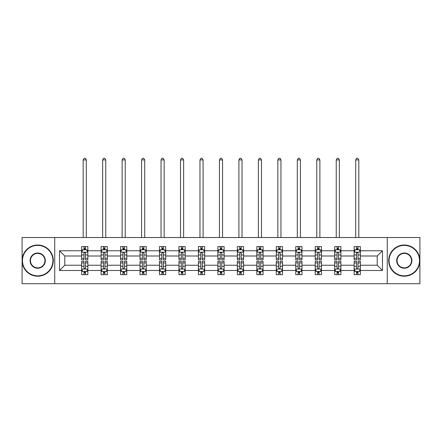 <?xml version="1.0" encoding="UTF-8"?>
<svg xmlns="http://www.w3.org/2000/svg" width="442" height="442" viewBox="0 0 442 442"><rect width="100%" height="100%" fill="white"/><g stroke="black" fill="none" stroke-linecap="round" stroke-linejoin="round"><path stroke-width="0.66" d="M387.269 237.531L22.1 237.531L22.1 283.703L419.9 283.703L419.9 237.531L387.269 237.531L387.269 283.703M360.379 270.476L360.379 265.233L377.225 265.233L382.468 270.476L360.379 270.476L360.379 274.653L358.009 274.653L358.009 271.476M54.731 283.703L54.731 237.531M354.141 270.476L340.915 270.476L340.915 265.233L354.141 265.233L354.141 274.653L360.379 274.653L360.379 271.322L359.208 271.322M340.915 270.476L340.915 274.653L338.544 274.653L338.544 271.476M334.677 270.476L321.45 270.476L321.45 265.233L334.677 265.233L334.677 274.653L340.915 274.653L340.915 271.322L339.743 271.322M321.45 270.476L321.45 274.653L319.08 274.653L319.08 271.476M315.207 270.476L301.98 270.476L301.98 265.233L315.207 265.233L315.207 274.653L321.45 274.653L321.45 271.322L320.273 271.322M301.98 270.476L301.98 274.653L299.61 274.653L299.61 271.476M295.742 270.476L282.515 270.476L282.515 265.233L295.742 265.233L295.742 274.653L301.98 274.653L301.98 271.322L300.809 271.322M282.515 270.476L282.515 274.653L280.145 274.653L280.145 271.476M276.278 270.476L263.051 270.476L263.051 265.233L276.278 265.233L276.278 274.653L282.515 274.653L282.515 271.322L281.344 271.322M263.051 270.476L263.051 274.653L260.681 274.653L260.681 271.476M256.813 270.476L243.586 270.476L243.586 265.233L256.813 265.233L256.813 274.653L263.051 274.653L263.051 271.322L261.879 271.322M243.586 270.476L243.586 274.653L241.216 274.653L241.216 271.476M237.348 270.476L224.122 270.476L224.122 265.233L237.348 265.233L237.348 274.653L243.586 274.653L243.586 271.322L242.415 271.322M224.122 270.476L224.122 274.653L221.751 274.653L221.751 271.476M217.878 270.476L204.652 270.476L204.652 265.233L217.878 265.233L217.878 274.653L224.122 274.653L224.122 271.322L222.945 271.322M204.652 270.476L204.652 274.653L202.281 274.653L202.281 271.476M198.414 270.476L185.187 270.476L185.187 265.233L198.414 265.233L198.414 274.653L204.652 274.653L204.652 271.322L203.48 271.322M185.187 270.476L185.187 274.653L182.817 274.653L182.817 271.476M178.949 270.476L165.722 270.476L165.722 265.233L178.949 265.233L178.949 274.653L185.187 274.653L185.187 271.322L184.016 271.322M165.722 270.476L165.722 274.653L163.352 274.653L163.352 271.476M159.485 270.476L146.258 270.476L146.258 265.233L159.485 265.233L159.485 274.653L165.722 274.653L165.722 271.322L164.551 271.322M146.258 270.476L146.258 274.653L143.888 274.653L143.888 271.476M140.02 270.476L126.793 270.476L126.793 265.233L140.02 265.233L140.02 274.653L146.258 274.653L146.258 271.322L145.081 271.322M126.793 270.476L126.793 274.653L124.417 274.653L124.417 271.476M120.55 270.476L107.323 270.476L107.323 265.233L120.55 265.233L120.55 274.653L126.793 274.653L126.793 271.322L125.616 271.322M107.323 270.476L107.323 274.653L104.953 274.653L104.953 271.476M101.085 270.476L87.859 270.476L87.859 265.233L101.085 265.233L101.085 274.653L107.323 274.653L107.323 271.322L106.152 271.322M87.859 270.476L87.859 274.653L85.488 274.653L85.488 271.476M81.621 270.476L59.532 270.476L59.532 250.758L81.621 250.758L81.621 256.001L64.775 256.001L64.775 265.233L81.621 265.233L81.621 274.653L87.859 274.653L87.859 271.322L86.687 271.322M82.792 249.912L81.621 249.912L81.621 246.581L81.621 250.758M83.991 249.763L83.991 246.581L81.621 246.581L87.859 246.581L87.859 250.758L101.085 250.758L101.085 246.581L107.323 246.581L107.323 250.758L120.55 250.758L120.55 246.581L126.793 246.581L126.793 250.758L140.02 250.758L140.02 246.581L146.258 246.581L146.258 250.758L159.485 250.758L159.485 246.581L165.722 246.581L165.722 250.758L178.949 250.758L178.949 246.581L185.187 246.581L185.187 250.758L198.414 250.758L198.414 246.581L204.652 246.581L204.652 250.758L217.878 250.758L217.878 246.581L224.122 246.581L224.122 250.758L237.348 250.758L237.348 246.581L243.586 246.581L243.586 250.758L256.813 250.758L256.813 246.581L263.051 246.581L263.051 250.758L276.278 250.758L276.278 246.581L282.515 246.581L282.515 250.758L295.742 250.758L295.742 246.581L301.98 246.581L301.98 250.758L315.207 250.758L315.207 246.581L321.45 246.581L321.45 250.758L334.677 250.758L334.677 246.581L340.915 246.581L340.915 250.758L354.141 250.758L354.141 246.581L360.379 246.581L360.379 250.758L382.468 250.758L382.468 270.476M354.141 250.758L354.141 256.001L340.915 256.001L340.915 250.758M334.677 250.758L334.677 256.001L321.45 256.001L321.45 250.758M315.207 250.758L315.207 256.001L301.98 256.001L301.98 250.758M295.742 250.758L295.742 256.001L282.515 256.001L282.515 250.758M276.278 250.758L276.278 256.001L263.051 256.001L263.051 250.758M256.813 250.758L256.813 256.001L243.586 256.001L243.586 250.758M237.348 250.758L237.348 256.001L224.122 256.001L224.122 250.758M217.878 250.758L217.878 256.001L204.652 256.001L204.652 250.758M198.414 250.758L198.414 256.001L185.187 256.001L185.187 250.758M178.949 250.758L178.949 256.001L165.722 256.001L165.722 250.758M159.485 250.758L159.485 256.001L146.258 256.001L146.258 250.758M140.02 250.758L140.02 256.001L126.793 256.001L126.793 250.758M120.55 250.758L120.55 256.001L107.323 256.001L107.323 250.758M101.085 250.758L101.085 256.001L87.859 256.001L87.859 250.758M59.532 250.758L64.775 256.001M377.225 265.233L377.225 256.001L360.379 256.001L360.379 250.758M356.512 249.697L358.009 249.697M337.047 249.697L338.544 249.697M317.583 249.697L319.08 249.697M298.112 249.697L299.61 249.697M278.648 249.697L280.145 249.697M259.183 249.697L260.681 249.697M239.719 249.697L241.216 249.697M220.249 249.697L221.751 249.697M200.784 249.697L202.281 249.697M181.319 249.697L182.817 249.697M161.855 249.697L163.352 249.697M142.39 249.697L143.888 249.697M122.92 249.697L124.417 249.697M103.456 249.697L104.953 249.697M83.991 249.697L85.488 249.697M83.991 271.537L85.488 271.537M103.456 271.537L104.953 271.537M122.92 271.537L124.417 271.537M142.39 271.537L143.888 271.537M161.855 271.537L163.352 271.537M181.319 271.537L182.817 271.537M200.784 271.537L202.281 271.537M220.249 271.537L221.751 271.537M239.719 271.537L241.216 271.537M259.183 271.537L260.681 271.537M278.648 271.537L280.145 271.537M298.112 271.537L299.61 271.537M317.583 271.537L319.08 271.537M337.047 271.537L338.544 271.537M356.512 271.537L358.009 271.537M64.775 265.233L59.532 270.476M382.468 250.758L377.225 256.001M85.488 248.2L83.991 248.2M81.621 258.305L81.621 259.868L83.991 259.868L83.991 258.305L81.621 258.305L81.621 256.001M87.859 256.001L87.859 259.868L85.488 259.868L85.488 253.194C84.991 252.233 84.488 252.233 83.991 253.194L83.991 258.305M86.687 249.912L87.859 249.912L87.859 246.581L85.488 246.581L85.488 249.763M87.859 252.255L86.61 249.763L82.869 249.763L81.621 252.255M86.3 237.531L86.3 159.921L83.179 159.921L83.179 237.531M83.179 159.921L84.118 158.297L85.361 158.297L86.3 159.921M83.991 273.034L85.488 273.034M87.859 262.929L87.859 261.366L85.488 261.366L85.488 262.929L87.859 262.929L87.859 265.233M81.621 265.233L81.621 261.366L83.991 261.366L83.991 268.04C84.488 269.001 84.991 269.001 85.488 268.04L85.488 262.929M82.792 271.322L81.621 271.322L81.621 274.653L83.991 274.653L83.991 271.476M81.621 268.979L82.869 271.476L86.61 271.476L87.859 268.979M37.697 245.393A15.221 15.221 0 0 0 22.476 260.62A15.221 15.221 0 0 0 37.697 275.841A15.221 15.221 0 0 0 52.918 260.62A15.221 15.221 0 0 0 37.697 245.393M37.697 276.217A15.597 15.597 0 0 1 22.1 260.62A15.597 15.597 0 0 1 37.697 245.023A15.597 15.597 0 0 1 53.294 260.62A15.597 15.597 0 0 1 37.697 276.217M37.697 253.006A7.613 7.613 0 0 1 45.311 260.62A7.613 7.613 0 0 1 37.697 268.228A7.613 7.613 0 0 1 30.084 260.62A7.613 7.613 0 0 1 37.697 253.006M37.697 267.858A7.238 7.238 0 0 0 44.935 260.62A7.238 7.238 0 0 0 37.697 253.382A7.238 7.238 0 0 0 30.459 260.62A7.238 7.238 0 0 0 37.697 267.858M404.303 245.393A15.221 15.221 0 0 0 389.082 260.62A15.221 15.221 0 0 0 404.303 275.841A15.221 15.221 0 0 0 419.524 260.62A15.221 15.221 0 0 0 404.303 245.393M404.303 276.217A15.597 15.597 0 0 1 388.706 260.62A15.597 15.597 0 0 1 404.303 245.023A15.597 15.597 0 0 1 419.9 260.62A15.597 15.597 0 0 1 404.303 276.217M404.303 253.006A7.613 7.613 0 0 1 411.916 260.62A7.613 7.613 0 0 1 404.303 268.228A7.613 7.613 0 0 1 396.689 260.62A7.613 7.613 0 0 1 404.303 253.006M404.303 267.858A7.238 7.238 0 0 0 411.541 260.62A7.238 7.238 0 0 0 404.303 253.382A7.238 7.238 0 0 0 397.065 260.62A7.238 7.238 0 0 0 404.303 267.858M104.953 248.2L103.456 248.2M102.257 249.912L101.085 249.912L101.085 246.581L103.456 246.581L103.456 249.763M101.085 258.305L101.085 259.868L103.456 259.868L103.456 258.305L101.085 258.305L101.085 256.001M107.323 256.001L107.323 259.868L104.953 259.868L104.953 253.194C104.456 252.233 103.958 252.233 103.456 253.194L103.456 258.305M106.152 249.912L107.323 249.912L107.323 246.581L104.953 246.581L104.953 249.763M107.323 252.255L106.074 249.763L102.334 249.763L101.085 252.255M105.765 237.531L105.765 159.921L102.643 159.921L102.643 237.531M102.643 159.921L103.583 158.297L104.831 158.297L105.765 159.921M124.417 248.2L122.92 248.2M121.727 249.912L120.55 249.912L120.55 246.581L122.92 246.581L122.92 249.763M120.55 258.305L120.55 259.868L122.92 259.868L122.92 258.305L120.55 258.305L120.55 256.001M126.793 256.001L126.793 259.868L124.417 259.868L124.417 253.194C123.92 252.233 123.423 252.233 122.92 253.194L122.92 258.305M125.616 249.912L126.793 249.912L126.793 246.581L124.417 246.581L124.417 249.763M126.793 252.255L125.545 249.763L121.799 249.763L120.55 252.255M125.23 237.531L125.23 159.921L122.114 159.921L122.114 237.531M122.114 159.921L123.047 158.297L124.296 158.297L125.23 159.921M103.456 273.034L104.953 273.034M107.323 262.929L107.323 261.366L104.953 261.366L104.953 262.929L107.323 262.929L107.323 265.233M101.085 265.233L101.085 261.366L103.456 261.366L103.456 268.04C103.953 269.001 104.456 269.001 104.953 268.04L104.953 262.929M102.257 271.322L101.085 271.322L101.085 274.653L103.456 274.653L103.456 271.476M101.085 268.979L102.334 271.476L106.074 271.476L107.323 268.979M122.92 273.034L124.417 273.034M126.793 262.929L126.793 261.366L124.417 261.366L124.417 262.929L126.793 262.929L126.793 265.233M120.55 265.233L120.55 261.366L122.92 261.366L122.92 268.04C123.423 269.001 123.92 269.001 124.417 268.04L124.417 262.929M121.727 271.322L120.55 271.322L120.55 274.653L122.92 274.653L122.92 271.476M120.55 268.979L121.799 271.476L125.545 271.476L126.793 268.979M143.888 248.2L142.39 248.2M141.191 249.912L140.02 249.912L140.02 246.581L142.39 246.581L142.39 249.763M140.02 258.305L140.02 259.868L142.39 259.868L142.39 258.305L140.02 258.305L140.02 256.001M146.258 256.001L146.258 259.868L143.888 259.868L143.888 253.194C143.385 252.233 142.888 252.233 142.39 253.194L142.39 258.305M145.081 249.912L146.258 249.912L146.258 246.581L143.888 246.581L143.888 249.763M146.258 252.255L145.009 249.763L141.263 249.763L140.02 252.255M144.694 237.531L144.694 159.921L141.578 159.921L141.578 237.531M141.578 159.921L142.512 158.297L143.76 158.297L144.694 159.921M142.39 273.034L143.888 273.034M146.258 262.929L146.258 261.366L143.888 261.366L143.888 262.929L146.258 262.929L146.258 265.233M140.02 265.233L140.02 261.366L142.39 261.366L142.39 268.04C142.888 269.001 143.385 269.001 143.888 268.04L143.888 262.929M141.191 271.322L140.02 271.322L140.02 274.653L142.39 274.653L142.39 271.476M140.02 268.979L141.263 271.476L145.009 271.476L146.258 268.979M163.352 248.2L161.855 248.2M160.656 249.912L159.485 249.912L159.485 246.581L161.855 246.581L161.855 249.763M159.485 258.305L159.485 259.868L161.855 259.868L161.855 258.305L159.485 258.305L159.485 256.001M165.722 256.001L165.722 259.868L163.352 259.868L163.352 253.194C162.855 252.233 162.352 252.233 161.855 253.194L161.855 258.305M164.551 249.912L165.722 249.912L165.722 246.581L163.352 246.581L163.352 249.763M165.722 252.255L164.474 249.763L160.733 249.763L159.485 252.255M164.164 237.531L164.164 159.921L161.043 159.921L161.043 237.531M161.043 159.921L161.976 158.297L163.225 158.297L164.164 159.921M161.855 273.034L163.352 273.034M165.722 262.929L165.722 261.366L163.352 261.366L163.352 262.929L165.722 262.929L165.722 265.233M159.485 265.233L159.485 261.366L161.855 261.366L161.855 268.04C162.352 269.001 162.849 269.001 163.352 268.04L163.352 262.929M160.656 271.322L159.485 271.322L159.485 274.653L161.855 274.653L161.855 271.476M159.485 268.979L160.733 271.476L164.474 271.476L165.722 268.979M182.817 248.2L181.319 248.2M180.121 249.912L178.949 249.912L178.949 246.581L181.319 246.581L181.319 249.763M178.949 258.305L178.949 259.868L181.319 259.868L181.319 258.305L178.949 258.305L178.949 256.001M185.187 256.001L185.187 259.868L182.817 259.868L182.817 253.194C182.319 252.233 181.822 252.233 181.319 253.194L181.319 258.305M184.016 249.912L185.187 249.912L185.187 246.581L182.817 246.581L182.817 249.763M185.187 252.255L183.938 249.763L180.198 249.763L178.949 252.255M183.629 237.531L183.629 159.921L180.507 159.921L180.507 237.531M180.507 159.921L181.447 158.297L182.69 158.297L183.629 159.921M181.319 273.034L182.817 273.034M185.187 262.929L185.187 261.366L182.817 261.366L182.817 262.929L185.187 262.929L185.187 265.233M178.949 265.233L178.949 261.366L181.319 261.366L181.319 268.04C181.817 269.001 182.319 269.001 182.817 268.04L182.817 262.929M180.121 271.322L178.949 271.322L178.949 274.653L181.319 274.653L181.319 271.476M178.949 268.979L180.198 271.476L183.938 271.476L185.187 268.979M202.281 248.2L200.784 248.2M199.585 249.912L198.414 249.912L198.414 246.581L200.784 246.581L200.784 249.763M198.414 258.305L198.414 259.868L200.784 259.868L200.784 258.305L198.414 258.305L198.414 256.001M204.652 256.001L204.652 259.868L202.281 259.868L202.281 253.194C201.784 252.233 201.287 252.233 200.784 253.194L200.784 258.305M203.48 249.912L204.652 249.912L204.652 246.581L202.281 246.581L202.281 249.763M204.652 252.255L203.408 249.763L199.662 249.763L198.414 252.255M203.093 237.531L203.093 159.921L199.972 159.921L199.972 237.531M199.972 159.921L200.911 158.297L202.16 158.297L203.093 159.921M200.784 273.034L202.281 273.034M204.652 262.929L204.652 261.366L202.281 261.366L202.281 262.929L204.652 262.929L204.652 265.233M198.414 265.233L198.414 261.366L200.784 261.366L200.784 268.04C201.281 269.001 201.784 269.001 202.281 268.04L202.281 262.929M199.585 271.322L198.414 271.322L198.414 274.653L200.784 274.653L200.784 271.476M198.414 268.979L199.662 271.476L203.408 271.476L204.652 268.979M221.751 248.2L220.249 248.2M219.055 249.912L217.878 249.912L217.878 246.581L220.249 246.581L220.249 249.763M217.878 258.305L217.878 259.868L220.249 259.868L220.249 258.305L217.878 258.305L217.878 256.001M224.122 256.001L224.122 259.868L221.751 259.868L221.751 253.194C221.249 252.233 220.751 252.233 220.249 253.194L220.249 258.305M222.945 249.912L224.122 249.912L224.122 246.581L221.751 246.581L221.751 249.763M224.122 252.255L222.873 249.763L219.127 249.763L217.878 252.255M222.558 237.531L222.558 159.921L219.442 159.921L219.442 237.531M219.442 159.921L220.376 158.297L221.624 158.297L222.558 159.921M220.249 273.034L221.751 273.034M224.122 262.929L224.122 261.366L221.751 261.366L221.751 262.929L224.122 262.929L224.122 265.233M217.878 265.233L217.878 261.366L220.249 261.366L220.249 268.04C220.751 269.001 221.249 269.001 221.751 268.04L221.751 262.929M219.055 271.322L217.878 271.322L217.878 274.653L220.249 274.653L220.249 271.476M217.878 268.979L219.127 271.476L222.873 271.476L224.122 268.979M241.216 248.2L239.719 248.2M238.52 249.912L237.348 249.912L237.348 246.581L239.719 246.581L239.719 249.763M237.348 258.305L237.348 259.868L239.719 259.868L239.719 258.305L237.348 258.305L237.348 256.001M243.586 256.001L243.586 259.868L241.216 259.868L241.216 253.194C240.719 252.233 240.216 252.233 239.719 253.194L239.719 258.305M242.415 249.912L243.586 249.912L243.586 246.581L241.216 246.581L241.216 249.763M243.586 252.255L242.338 249.763L238.592 249.763L237.348 252.255M242.028 237.531L242.028 159.921L238.907 159.921L238.907 237.531M238.907 159.921L239.84 158.297L241.089 158.297L242.028 159.921M239.719 273.034L241.216 273.034M243.586 262.929L243.586 261.366L241.216 261.366L241.216 262.929L243.586 262.929L243.586 265.233M237.348 265.233L237.348 261.366L239.719 261.366L239.719 268.04C240.216 269.001 240.713 269.001 241.216 268.04L241.216 262.929M238.52 271.322L237.348 271.322L237.348 274.653L239.719 274.653L239.719 271.476M237.348 268.979L238.592 271.476L242.338 271.476L243.586 268.979M260.681 248.2L259.183 248.2M257.984 249.912L256.813 249.912L256.813 246.581L259.183 246.581L259.183 249.763M256.813 258.305L256.813 259.868L259.183 259.868L259.183 258.305L256.813 258.305L256.813 256.001M263.051 256.001L263.051 259.868L260.681 259.868L260.681 253.194C260.183 252.233 259.681 252.233 259.183 253.194L259.183 258.305M261.879 249.912L263.051 249.912L263.051 246.581L260.681 246.581L260.681 249.763M263.051 252.255L261.802 249.763L258.062 249.763L256.813 252.255M261.493 237.531L261.493 159.921L258.371 159.921L258.371 237.531M258.371 159.921L259.31 158.297L260.553 158.297L261.493 159.921M259.183 273.034L260.681 273.034M263.051 262.929L263.051 261.366L260.681 261.366L260.681 262.929L263.051 262.929L263.051 265.233M256.813 265.233L256.813 261.366L259.183 261.366L259.183 268.04C259.681 269.001 260.178 269.001 260.681 268.04L260.681 262.929M257.984 271.322L256.813 271.322L256.813 274.653L259.183 274.653L259.183 271.476M256.813 268.979L258.062 271.476L261.802 271.476L263.051 268.979M280.145 248.2L278.648 248.2M277.449 249.912L276.278 249.912L276.278 246.581L278.648 246.581L278.648 249.763M276.278 258.305L276.278 259.868L278.648 259.868L278.648 258.305L276.278 258.305L276.278 256.001M282.515 256.001L282.515 259.868L280.145 259.868L280.145 253.194C279.648 252.233 279.151 252.233 278.648 253.194L278.648 258.305M281.344 249.912L282.515 249.912L282.515 246.581L280.145 246.581L280.145 249.763M282.515 252.255L281.267 249.763L277.526 249.763L276.278 252.255M280.957 237.531L280.957 159.921L277.836 159.921L277.836 237.531M277.836 159.921L278.775 158.297L280.024 158.297L280.957 159.921M278.648 273.034L280.145 273.034M282.515 262.929L282.515 261.366L280.145 261.366L280.145 262.929L282.515 262.929L282.515 265.233M276.278 265.233L276.278 261.366L278.648 261.366L278.648 268.04C279.145 269.001 279.648 269.001 280.145 268.04L280.145 262.929M277.449 271.322L276.278 271.322L276.278 274.653L278.648 274.653L278.648 271.476M276.278 268.979L277.526 271.476L281.267 271.476L282.515 268.979M299.61 248.2L298.112 248.2M296.919 249.912L295.742 249.912L295.742 246.581L298.112 246.581L298.112 249.763M295.742 258.305L295.742 259.868L298.112 259.868L298.112 258.305L295.742 258.305L295.742 256.001M301.98 256.001L301.98 259.868L299.61 259.868L299.61 253.194C299.112 252.233 298.615 252.233 298.112 253.194L298.112 258.305M300.809 249.912L301.98 249.912L301.98 246.581L299.61 246.581L299.61 249.763M301.98 252.255L300.737 249.763L296.991 249.763L295.742 252.255M300.422 237.531L300.422 159.921L297.306 159.921L297.306 237.531M297.306 159.921L298.239 158.297L299.488 158.297L300.422 159.921M298.112 273.034L299.61 273.034M301.98 262.929L301.98 261.366L299.61 261.366L299.61 262.929L301.98 262.929L301.98 265.233M295.742 265.233L295.742 261.366L298.112 261.366L298.112 268.04C298.615 269.001 299.112 269.001 299.61 268.04L299.61 262.929M296.919 271.322L295.742 271.322L295.742 274.653L298.112 274.653L298.112 271.476M295.742 268.979L296.991 271.476L300.737 271.476L301.98 268.979M319.08 248.2L317.583 248.2M316.384 249.912L315.207 249.912L315.207 246.581L317.583 246.581L317.583 249.763M315.207 258.305L315.207 259.868L317.583 259.868L317.583 258.305L315.207 258.305L315.207 256.001M321.45 256.001L321.45 259.868L319.08 259.868L319.08 253.194C318.577 252.233 318.08 252.233 317.583 253.194L317.583 258.305M320.273 249.912L321.45 249.912L321.45 246.581L319.08 246.581L319.08 249.763M321.45 252.255L320.201 249.763L316.455 249.763L315.207 252.255M319.886 237.531L319.886 159.921L316.77 159.921L316.77 237.531M316.77 159.921L317.704 158.297L318.953 158.297L319.886 159.921M317.583 273.034L319.08 273.034M321.45 262.929L321.45 261.366L319.08 261.366L319.08 262.929L321.45 262.929L321.45 265.233M315.207 265.233L315.207 261.366L317.583 261.366L317.583 268.04C318.08 269.001 318.577 269.001 319.08 268.04L319.08 262.929M316.384 271.322L315.207 271.322L315.207 274.653L317.583 274.653L317.583 271.476M315.207 268.979L316.455 271.476L320.201 271.476L321.45 268.979M338.544 248.2L337.047 248.2M335.848 249.912L334.677 249.912L334.677 246.581L337.047 246.581L337.047 249.763M334.677 258.305L334.677 259.868L337.047 259.868L337.047 258.305L334.677 258.305L334.677 256.001M340.915 256.001L340.915 259.868L338.544 259.868L338.544 253.194C338.047 252.233 337.544 252.233 337.047 253.194L337.047 258.305M339.743 249.912L340.915 249.912L340.915 246.581L338.544 246.581L338.544 249.763M340.915 252.255L339.666 249.763L335.926 249.763L334.677 252.255M339.357 237.531L339.357 159.921L336.235 159.921L336.235 237.531M336.235 159.921L337.169 158.297L338.417 158.297L339.357 159.921M337.047 273.034L338.544 273.034M340.915 262.929L340.915 261.366L338.544 261.366L338.544 262.929L340.915 262.929L340.915 265.233M334.677 265.233L334.677 261.366L337.047 261.366L337.047 268.04C337.544 269.001 338.042 269.001 338.544 268.04L338.544 262.929M335.848 271.322L334.677 271.322L334.677 274.653L337.047 274.653L337.047 271.476M334.677 268.979L335.926 271.476L339.666 271.476L340.915 268.979M358.009 248.2L356.512 248.2M355.313 249.912L354.141 249.912L354.141 246.581L356.512 246.581L356.512 249.763M354.141 258.305L354.141 259.868L356.512 259.868L356.512 258.305L354.141 258.305L354.141 256.001M360.379 256.001L360.379 259.868L358.009 259.868L358.009 253.194C357.512 252.233 357.009 252.233 356.512 253.194L356.512 258.305M359.208 249.912L360.379 249.912L360.379 246.581L358.009 246.581L358.009 249.763M360.379 252.255L359.131 249.763L355.39 249.763L354.141 252.255M358.821 237.531L358.821 159.921L355.699 159.921L355.699 237.531M355.699 159.921L356.639 158.297L357.882 158.297L358.821 159.921M356.512 273.034L358.009 273.034M360.379 262.929L360.379 261.366L358.009 261.366L358.009 262.929L360.379 262.929L360.379 265.233M354.141 265.233L354.141 261.366L356.512 261.366L356.512 268.04C357.009 269.001 357.512 269.001 358.009 268.04L358.009 262.929M355.313 271.322L354.141 271.322L354.141 274.653L356.512 274.653L356.512 271.476M354.141 268.979L355.39 271.476L359.131 271.476L360.379 268.979M87.825 252.194L81.654 252.194M87.859 258.305L85.488 258.305M83.991 254.962L81.621 254.962M87.859 254.962L85.488 254.962M85.488 248.995L83.991 248.995M81.654 269.04L87.825 269.04M81.621 262.929L83.991 262.929M85.488 266.277L87.859 266.277M81.621 266.277L83.991 266.277M83.991 272.239L85.488 272.239M107.295 252.194L101.119 252.194M107.323 258.305L104.953 258.305M103.456 254.962L101.085 254.962M107.323 254.962L104.953 254.962M104.953 248.995L103.456 248.995M126.76 252.194L120.583 252.194M126.793 258.305L124.417 258.305M122.92 254.962L120.55 254.962M126.793 254.962L124.417 254.962M124.417 248.995L122.92 248.995M101.119 269.04L107.295 269.04M101.085 262.929L103.456 262.929M104.953 266.277L107.323 266.277M101.085 266.277L103.456 266.277M103.456 272.239L104.953 272.239M120.583 269.04L126.76 269.04M120.55 262.929L122.92 262.929M124.417 266.277L126.793 266.277M120.55 266.277L122.92 266.277M122.92 272.239L124.417 272.239M146.225 252.194L140.048 252.194M146.258 258.305L143.888 258.305M142.39 254.962L140.02 254.962M146.258 254.962L143.888 254.962M143.888 248.995L142.39 248.995M140.048 269.04L146.225 269.04M140.02 262.929L142.39 262.929M143.888 266.277L146.258 266.277M140.02 266.277L142.39 266.277M142.39 272.239L143.888 272.239M165.689 252.194L159.512 252.194M165.722 258.305L163.352 258.305M161.855 254.962L159.485 254.962M165.722 254.962L163.352 254.962M163.352 248.995L161.855 248.995M159.512 269.04L165.689 269.04M159.485 262.929L161.855 262.929M163.352 266.277L165.722 266.277M159.485 266.277L161.855 266.277M161.855 272.239L163.352 272.239M185.159 252.194L178.982 252.194M185.187 258.305L182.817 258.305M181.319 254.962L178.949 254.962M185.187 254.962L182.817 254.962M182.817 248.995L181.319 248.995M178.982 269.04L185.159 269.04M178.949 262.929L181.319 262.929M182.817 266.277L185.187 266.277M178.949 266.277L181.319 266.277M181.319 272.239L182.817 272.239M204.624 252.194L198.447 252.194M204.652 258.305L202.281 258.305M200.784 254.962L198.414 254.962M204.652 254.962L202.281 254.962M202.281 248.995L200.784 248.995M198.447 269.04L204.624 269.04M198.414 262.929L200.784 262.929M202.281 266.277L204.652 266.277M198.414 266.277L200.784 266.277M200.784 272.239L202.281 272.239M224.088 252.194L217.912 252.194M224.122 258.305L221.751 258.305M220.249 254.962L217.878 254.962M224.122 254.962L221.751 254.962M221.751 248.995L220.249 248.995M217.912 269.04L224.088 269.04M217.878 262.929L220.249 262.929M221.751 266.277L224.122 266.277M217.878 266.277L220.249 266.277M220.249 272.239L221.751 272.239M243.553 252.194L237.376 252.194M243.586 258.305L241.216 258.305M239.719 254.962L237.348 254.962M243.586 254.962L241.216 254.962M241.216 248.995L239.719 248.995M237.376 269.04L243.553 269.04M237.348 262.929L239.719 262.929M241.216 266.277L243.586 266.277M237.348 266.277L239.719 266.277M239.719 272.239L241.216 272.239M263.018 252.194L256.841 252.194M263.051 258.305L260.681 258.305M259.183 254.962L256.813 254.962M263.051 254.962L260.681 254.962M260.681 248.995L259.183 248.995M256.841 269.04L263.018 269.04M256.813 262.929L259.183 262.929M260.681 266.277L263.051 266.277M256.813 266.277L259.183 266.277M259.183 272.239L260.681 272.239M282.488 252.194L276.311 252.194M282.515 258.305L280.145 258.305M278.648 254.962L276.278 254.962M282.515 254.962L280.145 254.962M280.145 248.995L278.648 248.995M276.311 269.04L282.488 269.04M276.278 262.929L278.648 262.929M280.145 266.277L282.515 266.277M276.278 266.277L278.648 266.277M278.648 272.239L280.145 272.239M301.952 252.194L295.775 252.194M301.98 258.305L299.61 258.305M298.112 254.962L295.742 254.962M301.98 254.962L299.61 254.962M299.61 248.995L298.112 248.995M295.775 269.04L301.952 269.04M295.742 262.929L298.112 262.929M299.61 266.277L301.98 266.277M295.742 266.277L298.112 266.277M298.112 272.239L299.61 272.239M321.417 252.194L315.24 252.194M321.45 258.305L319.08 258.305M317.583 254.962L315.207 254.962M321.45 254.962L319.08 254.962M319.08 248.995L317.583 248.995M315.24 269.04L321.417 269.04M315.207 262.929L317.583 262.929M319.08 266.277L321.45 266.277M315.207 266.277L317.583 266.277M317.583 272.239L319.08 272.239M340.881 252.194L334.704 252.194M340.915 258.305L338.544 258.305M337.047 254.962L334.677 254.962M340.915 254.962L338.544 254.962M338.544 248.995L337.047 248.995M334.704 269.04L340.881 269.04M334.677 262.929L337.047 262.929M338.544 266.277L340.915 266.277M334.677 266.277L337.047 266.277M337.047 272.239L338.544 272.239M360.346 252.194L354.175 252.194M360.379 258.305L358.009 258.305M356.512 254.962L354.141 254.962M360.379 254.962L358.009 254.962M358.009 248.995L356.512 248.995M354.175 269.04L360.346 269.04M354.141 262.929L356.512 262.929M358.009 266.277L360.379 266.277M354.141 266.277L356.512 266.277M356.512 272.239L358.009 272.239"/></g></svg>
